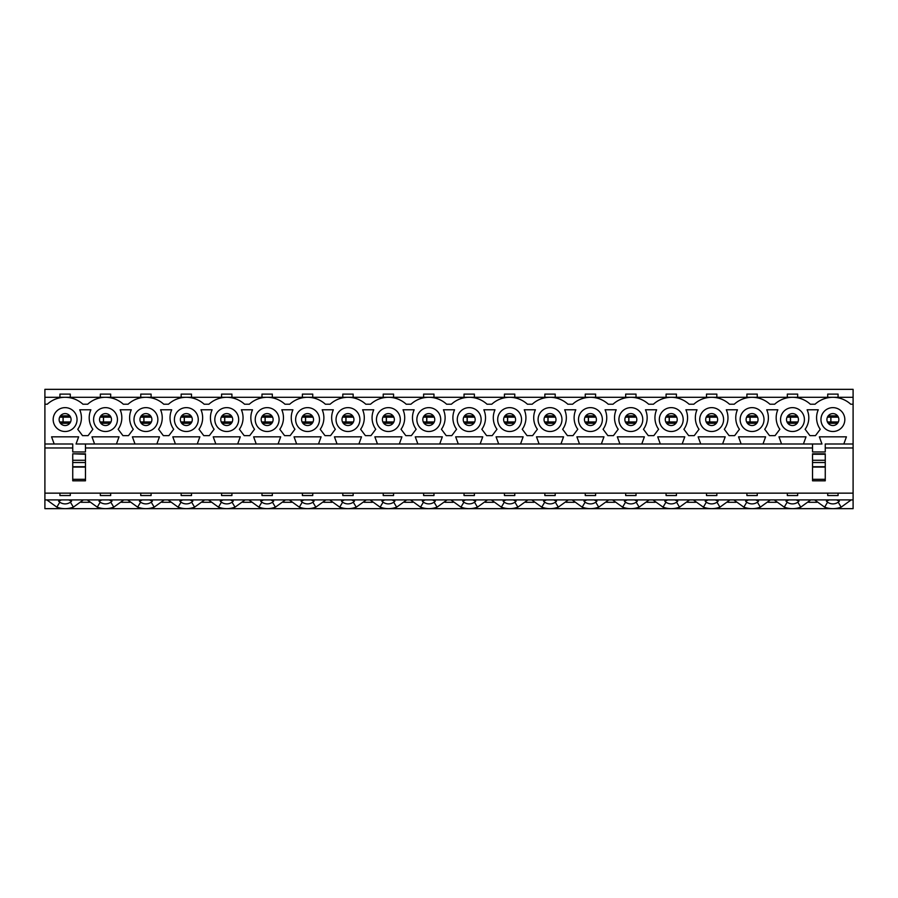 <?xml version="1.0" encoding="UTF-8"?>
<svg xmlns="http://www.w3.org/2000/svg" width="898" height="898" viewBox="0 0 898 898"><rect width="100%" height="100%" fill="white"/><g stroke="black" fill="none" stroke-linecap="round" stroke-linejoin="round"><path stroke-width="1.35" d="M853.1 499.905L44.9 499.905L44.9 493.148L853.1 493.148L853.1 508.661L44.9 508.661L44.9 499.905M853.1 404.212L853.1 389.339L44.9 389.339L44.9 404.212L47.291 404.212A26.401 26.401 0 0 1 82.919 404.212L87.701 404.212A26.401 26.401 0 0 1 123.329 404.212L128.111 404.212A26.401 26.401 0 0 1 163.739 404.212L168.521 404.212A26.401 26.401 0 0 1 204.149 404.212L208.931 404.212A26.401 26.401 0 0 1 244.559 404.212L249.341 404.212A26.401 26.401 0 0 1 284.969 404.212L289.751 404.212A26.401 26.401 0 0 1 325.379 404.212L330.161 404.212A26.401 26.401 0 0 1 365.789 404.212L370.571 404.212A26.401 26.401 0 0 1 406.199 404.212L410.981 404.212A26.401 26.401 0 0 1 446.609 404.212L451.391 404.212A26.401 26.401 0 0 1 487.019 404.212L491.801 404.212A26.401 26.401 0 0 1 527.429 404.212L532.211 404.212A26.401 26.401 0 0 1 567.839 404.212L572.621 404.212A26.401 26.401 0 0 1 608.249 404.212L613.031 404.212A26.401 26.401 0 0 1 648.659 404.212L653.441 404.212A26.401 26.401 0 0 1 689.069 404.212L693.851 404.212A26.401 26.401 0 0 1 729.479 404.212L734.261 404.212A26.401 26.401 0 0 1 769.889 404.212L774.671 404.212A26.401 26.401 0 0 1 810.299 404.212L815.081 404.212A26.401 26.401 0 0 1 850.709 404.212L853.1 404.212L853.1 493.148M814.598 499.905L824.633 507.157L827.574 502.184A9.148 9.148 0 0 0 838.216 502.184L841.157 507.157L851.192 499.905M829.314 499.905L826.407 501.196L827.574 502.184M838.216 502.184L839.383 501.196L836.476 499.905M824.633 507.157A23.505 23.505 0 0 0 841.157 507.157M827.72 397.298L827.72 394.11L838.07 394.11L838.07 397.298M59.93 397.298L59.93 394.11L70.28 394.11L70.28 397.298M100.34 397.298L100.34 394.11L110.69 394.11L110.69 397.298M140.75 397.298L140.75 394.11L151.1 394.11L151.1 397.298M181.16 397.298L181.16 394.11L191.51 394.11L191.51 397.298M221.57 397.298L221.57 394.11L231.92 394.11L231.92 397.298M261.98 397.298L261.98 394.11L272.33 394.11L272.33 397.298M302.39 397.298L302.39 394.11L312.74 394.11L312.74 397.298M342.8 397.298L342.8 394.11L353.15 394.11L353.15 397.298M383.21 397.298L383.21 394.11L393.56 394.11L393.56 397.298M423.62 397.298L423.62 394.11L433.97 394.11L433.97 397.298M464.03 397.298L464.03 394.11L474.38 394.11L474.38 397.298M504.44 397.298L504.44 394.11L514.79 394.11L514.79 397.298M544.85 397.298L544.85 394.11L555.2 394.11L555.2 397.298M585.26 397.298L585.26 394.11L595.61 394.11L595.61 397.298M625.67 397.298L625.67 394.11L636.02 394.11L636.02 397.298M666.08 397.298L666.08 394.11L676.43 394.11L676.43 397.298M706.49 397.298L706.49 394.11L716.84 394.11L716.84 397.298M746.9 397.298L746.9 394.11L757.25 394.11L757.25 397.298M787.31 397.298L787.31 394.11L797.66 394.11L797.66 397.298M838.07 493.148L838.07 495.539L827.72 495.539L827.72 493.148M797.66 493.148L797.66 495.539L787.31 495.539L787.31 493.148M757.25 493.148L757.25 495.539L746.9 495.539L746.9 493.148M716.84 493.148L716.84 495.539L706.49 495.539L706.49 493.148M676.43 493.148L676.43 495.539L666.08 495.539L666.08 493.148M636.02 493.148L636.02 495.539L625.67 495.539L625.67 493.148M595.61 493.148L595.61 495.539L585.26 495.539L585.26 493.148M555.2 493.148L555.2 495.539L544.85 495.539L544.85 493.148M514.79 493.148L514.79 495.539L504.44 495.539L504.44 493.148M474.38 493.148L474.38 495.539L464.03 495.539L464.03 493.148M433.97 493.148L433.97 495.539L423.62 495.539L423.62 493.148M393.56 493.148L393.56 495.539L383.21 495.539L383.21 493.148M353.15 493.148L353.15 495.539L342.8 495.539L342.8 493.148M312.74 493.148L312.74 495.539L302.39 495.539L302.39 493.148M272.33 493.148L272.33 495.539L261.98 495.539L261.98 493.148M231.92 493.148L231.92 495.539L221.57 495.539L221.57 493.148M191.51 493.148L191.51 495.539L181.16 495.539L181.16 493.148M151.1 493.148L151.1 495.539L140.75 495.539L140.75 493.148M110.69 493.148L110.69 495.539L100.34 495.539L100.34 493.148M70.28 493.148L70.28 495.539L59.93 495.539L59.93 493.148M774.188 499.905L784.223 507.157L787.164 502.184A9.148 9.148 0 0 0 797.806 502.184L800.747 507.157L810.782 499.905M788.904 499.905L785.997 501.196L787.164 502.184M797.806 502.184L798.973 501.196L796.066 499.905M784.223 507.157A23.505 23.505 0 0 0 800.747 507.157M733.778 499.905L743.813 507.157L746.754 502.184A9.148 9.148 0 0 0 757.396 502.184L760.337 507.157L770.372 499.905M748.494 499.905L745.587 501.196L746.754 502.184M757.396 502.184L758.563 501.196L755.656 499.905M743.813 507.157A23.505 23.505 0 0 0 760.337 507.157M693.368 499.905L703.403 507.157L706.344 502.184A9.148 9.148 0 0 0 716.986 502.184L719.927 507.157L729.962 499.905M708.084 499.905L705.177 501.196L706.344 502.184M716.986 502.184L718.153 501.196L715.246 499.905M703.403 507.157A23.505 23.505 0 0 0 719.927 507.157M652.958 499.905L662.993 507.157L665.934 502.184A9.148 9.148 0 0 0 676.576 502.184L679.517 507.157L689.552 499.905M667.674 499.905L664.767 501.196L665.934 502.184M676.576 502.184L677.743 501.196L674.836 499.905M662.993 507.157A23.505 23.505 0 0 0 679.517 507.157M612.548 499.905L622.583 507.157L625.524 502.184A9.148 9.148 0 0 0 636.166 502.184L639.107 507.157L649.142 499.905M627.264 499.905L624.357 501.196L625.524 502.184M636.166 502.184L637.333 501.196L634.426 499.905M622.583 507.157A23.505 23.505 0 0 0 639.107 507.157M572.138 499.905L582.173 507.157L585.114 502.184A9.148 9.148 0 0 0 595.756 502.184L598.697 507.157L608.732 499.905M586.854 499.905L583.947 501.196L585.114 502.184M595.756 502.184L596.923 501.196L594.016 499.905M582.173 507.157A23.505 23.505 0 0 0 598.697 507.157M531.728 499.905L541.763 507.157L544.704 502.184A9.148 9.148 0 0 0 555.346 502.184L558.287 507.157L568.322 499.905M546.444 499.905L543.537 501.196L544.704 502.184M555.346 502.184L556.513 501.196L553.606 499.905M541.763 507.157A23.505 23.505 0 0 0 558.287 507.157M491.318 499.905L501.353 507.157L504.294 502.184A9.148 9.148 0 0 0 514.936 502.184L517.877 507.157L527.912 499.905M506.034 499.905L503.127 501.196L504.294 502.184M514.936 502.184L516.103 501.196L513.196 499.905M501.353 507.157A23.505 23.505 0 0 0 517.877 507.157M450.908 499.905L460.943 507.157L463.884 502.184A9.148 9.148 0 0 0 474.526 502.184L477.467 507.157L487.502 499.905M465.624 499.905L462.717 501.196L463.884 502.184M474.526 502.184L475.693 501.196L472.786 499.905M460.943 507.157A23.505 23.505 0 0 0 477.467 507.157M410.498 499.905L420.533 507.157L423.474 502.184A9.148 9.148 0 0 0 434.116 502.184L437.057 507.157L447.092 499.905M425.214 499.905L422.307 501.196L423.474 502.184M434.116 502.184L435.283 501.196L432.376 499.905M420.533 507.157A23.505 23.505 0 0 0 437.057 507.157M370.088 499.905L380.123 507.157L383.064 502.184A9.148 9.148 0 0 0 393.706 502.184L396.647 507.157L406.682 499.905M384.804 499.905L381.897 501.196L383.064 502.184M393.706 502.184L394.873 501.196L391.966 499.905M380.123 507.157A23.505 23.505 0 0 0 396.647 507.157M329.678 499.905L339.713 507.157L342.654 502.184A9.148 9.148 0 0 0 353.296 502.184L356.237 507.157L366.272 499.905M344.394 499.905L341.487 501.196L342.654 502.184M353.296 502.184L354.463 501.196L351.556 499.905M339.713 507.157A23.505 23.505 0 0 0 356.237 507.157M289.268 499.905L299.303 507.157L302.244 502.184A9.148 9.148 0 0 0 312.886 502.184L315.827 507.157L325.862 499.905M303.984 499.905L301.077 501.196L302.244 502.184M312.886 502.184L314.053 501.196L311.146 499.905M299.303 507.157A23.505 23.505 0 0 0 315.827 507.157M248.858 499.905L258.893 507.157L261.834 502.184A9.148 9.148 0 0 0 272.476 502.184L275.417 507.157L285.452 499.905M263.574 499.905L260.667 501.196L261.834 502.184M272.476 502.184L273.643 501.196L270.736 499.905M258.893 507.157A23.505 23.505 0 0 0 275.417 507.157M208.448 499.905L218.483 507.157L221.424 502.184A9.148 9.148 0 0 0 232.066 502.184L235.007 507.157L245.042 499.905M223.164 499.905L220.257 501.196L221.424 502.184M232.066 502.184L233.233 501.196L230.326 499.905M218.483 507.157A23.505 23.505 0 0 0 235.007 507.157M168.038 499.905L178.073 507.157L181.014 502.184A9.148 9.148 0 0 0 191.656 502.184L194.597 507.157L204.632 499.905M182.754 499.905L179.847 501.196L181.014 502.184M191.656 502.184L192.823 501.196L189.916 499.905M178.073 507.157A23.505 23.505 0 0 0 194.597 507.157M127.628 499.905L137.663 507.157L140.604 502.184A9.148 9.148 0 0 0 151.246 502.184L154.187 507.157L164.222 499.905M142.344 499.905L139.437 501.196L140.604 502.184M151.246 502.184L152.413 501.196L149.506 499.905M137.663 507.157A23.505 23.505 0 0 0 154.187 507.157M87.218 499.905L97.253 507.157L100.194 502.184A9.148 9.148 0 0 0 110.836 502.184L113.777 507.157L123.812 499.905M101.934 499.905L99.027 501.196L100.194 502.184M110.836 502.184L112.003 501.196L109.096 499.905M97.253 507.157A23.505 23.505 0 0 0 113.777 507.157M46.808 499.905L56.843 507.157L59.784 502.184A9.148 9.148 0 0 0 70.426 502.184L73.367 507.157L83.402 499.905M61.524 499.905L58.617 501.196L59.784 502.184M70.426 502.184L71.593 501.196L68.686 499.905M56.843 507.157A23.505 23.505 0 0 0 73.367 507.157M81.19 502.296L89.43 502.296M121.6 502.296L129.84 502.296M162.01 502.296L170.25 502.296M202.42 502.296L210.66 502.296M242.83 502.296L251.07 502.296M283.24 502.296L291.48 502.296M323.65 502.296L331.89 502.296M364.06 502.296L372.3 502.296M404.47 502.296L412.71 502.296M444.88 502.296L453.12 502.296M485.29 502.296L493.53 502.296M525.7 502.296L533.94 502.296M566.11 502.296L574.35 502.296M606.52 502.296L614.76 502.296M646.93 502.296L655.17 502.296M687.34 502.296L695.58 502.296M727.75 502.296L735.99 502.296M768.16 502.296L776.4 502.296M808.57 502.296L816.81 502.296M812.533 447.967L85.467 447.967M72.738 447.967L44.9 447.967L44.9 493.148M853.1 447.967L825.262 447.967M781.552 443.994L803.418 443.994L806.011 436.832L778.959 436.832L781.552 443.994L763.008 443.994L765.601 436.832L738.549 436.832L741.142 443.994L763.008 443.994M700.732 443.994L722.598 443.994L725.191 436.832L698.139 436.832L700.732 443.994L682.188 443.994L684.781 436.832L657.729 436.832L660.322 443.994L682.188 443.994M619.912 443.994L641.778 443.994L644.371 436.832L617.319 436.832L619.912 443.994L601.368 443.994L603.961 436.832L576.909 436.832L579.502 443.994L601.368 443.994M539.092 443.994L560.958 443.994L563.551 436.832L536.499 436.832L539.092 443.994L520.548 443.994L523.141 436.832L496.089 436.832L498.682 443.994L520.548 443.994M458.272 443.994L480.138 443.994L482.731 436.832L455.679 436.832L458.272 443.994L439.728 443.994L442.321 436.832L415.269 436.832L417.862 443.994L439.728 443.994M377.452 443.994L399.318 443.994L401.911 436.832L374.859 436.832L377.452 443.994L358.908 443.994L361.501 436.832L334.449 436.832L337.042 443.994L358.908 443.994M296.632 443.994L318.498 443.994L321.091 436.832L294.039 436.832L296.632 443.994L278.088 443.994L280.681 436.832L253.629 436.832L256.222 443.994L278.088 443.994M215.812 443.994L237.678 443.994L240.271 436.832L213.219 436.832L215.812 443.994L197.268 443.994L199.861 436.832L172.809 436.832L175.402 443.994L197.268 443.994M134.992 443.994L156.858 443.994L159.451 436.832L132.399 436.832L134.992 443.994L116.448 443.994L119.041 436.832L91.989 436.832L94.582 443.994L116.448 443.994M812.533 443.994L812.533 451.941L825.262 451.941L825.262 443.994L843.828 443.994L846.421 436.832L819.369 436.832L821.962 443.994L803.418 443.994M853.1 397.298L44.9 397.298M769.496 435.631L764.726 429.278A19.891 19.891 0 0 0 766.712 409.78L777.848 409.78A19.891 19.891 0 0 0 779.834 429.278L775.064 435.631L769.496 435.631M688.676 435.631L683.906 429.278A19.891 19.891 0 0 0 685.892 409.78L697.028 409.78A19.891 19.891 0 0 0 699.014 429.278L694.244 435.631L688.676 435.631M607.856 435.631L603.086 429.278A19.891 19.891 0 0 0 605.072 409.78L616.208 409.78A19.891 19.891 0 0 0 618.194 429.278L613.424 435.631L607.856 435.631M527.036 435.631L522.266 429.278A19.891 19.891 0 0 0 524.252 409.78L535.388 409.78A19.891 19.891 0 0 0 537.374 429.278L532.604 435.631L527.036 435.631M446.216 435.631L441.446 429.278A19.891 19.891 0 0 0 443.432 409.78L454.568 409.78A19.891 19.891 0 0 0 456.554 429.278L451.784 435.631L446.216 435.631M365.396 435.631L360.626 429.278A19.891 19.891 0 0 0 362.612 409.78L373.748 409.78A19.891 19.891 0 0 0 375.734 429.278L370.964 435.631L365.396 435.631M284.576 435.631L279.806 429.278A19.891 19.891 0 0 0 281.792 409.78L292.928 409.78A19.891 19.891 0 0 0 294.914 429.278L290.144 435.631L284.576 435.631M203.756 435.631L198.986 429.278A19.891 19.891 0 0 0 200.972 409.78L212.108 409.78A19.891 19.891 0 0 0 214.094 429.278L209.324 435.631L203.756 435.631M122.936 435.631L118.166 429.278A19.891 19.891 0 0 0 120.152 409.78L131.288 409.78A19.891 19.891 0 0 0 133.274 429.278L128.504 435.631L122.936 435.631M844.827 419.568A11.932 11.932 0 0 1 832.895 431.5A11.932 11.932 0 0 1 820.963 419.568A11.932 11.932 0 0 1 832.895 407.636A11.932 11.932 0 0 1 844.827 419.568M764.007 419.568A11.932 11.932 0 0 1 752.075 431.5A11.932 11.932 0 0 1 740.143 419.568A11.932 11.932 0 0 1 752.075 407.636A11.932 11.932 0 0 1 764.007 419.568M683.187 419.568A11.932 11.932 0 0 1 671.255 431.5A11.932 11.932 0 0 1 659.323 419.568A11.932 11.932 0 0 1 671.255 407.636A11.932 11.932 0 0 1 683.187 419.568M602.367 419.568A11.932 11.932 0 0 1 590.435 431.5A11.932 11.932 0 0 1 578.503 419.568A11.932 11.932 0 0 1 590.435 407.636A11.932 11.932 0 0 1 602.367 419.568M521.547 419.568A11.932 11.932 0 0 1 509.615 431.5A11.932 11.932 0 0 1 497.683 419.568A11.932 11.932 0 0 1 509.615 407.636A11.932 11.932 0 0 1 521.547 419.568M440.727 419.568A11.932 11.932 0 0 1 428.795 431.5A11.932 11.932 0 0 1 416.863 419.568A11.932 11.932 0 0 1 428.795 407.636A11.932 11.932 0 0 1 440.727 419.568M359.907 419.568A11.932 11.932 0 0 1 347.975 431.5A11.932 11.932 0 0 1 336.043 419.568A11.932 11.932 0 0 1 347.975 407.636A11.932 11.932 0 0 1 359.907 419.568M279.087 419.568A11.932 11.932 0 0 1 267.155 431.5A11.932 11.932 0 0 1 255.223 419.568A11.932 11.932 0 0 1 267.155 407.636A11.932 11.932 0 0 1 279.087 419.568M198.267 419.568A11.932 11.932 0 0 1 186.335 431.5A11.932 11.932 0 0 1 174.403 419.568A11.932 11.932 0 0 1 186.335 407.636A11.932 11.932 0 0 1 198.267 419.568M117.447 419.568A11.932 11.932 0 0 1 105.515 431.5A11.932 11.932 0 0 1 93.583 419.568A11.932 11.932 0 0 1 105.515 407.636A11.932 11.932 0 0 1 117.447 419.568M77.037 419.568A11.932 11.932 0 0 1 65.105 431.5A11.932 11.932 0 0 1 53.173 419.568A11.932 11.932 0 0 1 65.105 407.636A11.932 11.932 0 0 1 77.037 419.568M157.857 419.568A11.932 11.932 0 0 1 145.925 431.5A11.932 11.932 0 0 1 133.993 419.568A11.932 11.932 0 0 1 145.925 407.636A11.932 11.932 0 0 1 157.857 419.568M238.677 419.568A11.932 11.932 0 0 1 226.745 431.5A11.932 11.932 0 0 1 214.813 419.568A11.932 11.932 0 0 1 226.745 407.636A11.932 11.932 0 0 1 238.677 419.568M319.497 419.568A11.932 11.932 0 0 1 307.565 431.5A11.932 11.932 0 0 1 295.633 419.568A11.932 11.932 0 0 1 307.565 407.636A11.932 11.932 0 0 1 319.497 419.568M400.317 419.568A11.932 11.932 0 0 1 388.385 431.5A11.932 11.932 0 0 1 376.453 419.568A11.932 11.932 0 0 1 388.385 407.636A11.932 11.932 0 0 1 400.317 419.568M481.137 419.568A11.932 11.932 0 0 1 469.205 431.5A11.932 11.932 0 0 1 457.273 419.568A11.932 11.932 0 0 1 469.205 407.636A11.932 11.932 0 0 1 481.137 419.568M561.957 419.568A11.932 11.932 0 0 1 550.025 431.5A11.932 11.932 0 0 1 538.093 419.568A11.932 11.932 0 0 1 550.025 407.636A11.932 11.932 0 0 1 561.957 419.568M642.777 419.568A11.932 11.932 0 0 1 630.845 431.5A11.932 11.932 0 0 1 618.913 419.568A11.932 11.932 0 0 1 630.845 407.636A11.932 11.932 0 0 1 642.777 419.568M723.597 419.568A11.932 11.932 0 0 1 711.665 431.5A11.932 11.932 0 0 1 699.733 419.568A11.932 11.932 0 0 1 711.665 407.636A11.932 11.932 0 0 1 723.597 419.568M804.417 419.568A11.932 11.932 0 0 1 792.485 431.5A11.932 11.932 0 0 1 780.553 419.568A11.932 11.932 0 0 1 792.485 407.636A11.932 11.932 0 0 1 804.417 419.568M843.828 443.994L853.1 443.994M44.9 404.212L44.9 443.994L72.738 443.994L72.738 451.941L85.467 451.941L85.467 443.994M94.582 443.994L76.038 443.994L78.631 436.832L51.579 436.832L54.172 443.994M156.858 443.994L175.402 443.994M237.678 443.994L256.222 443.994M318.498 443.994L337.042 443.994M399.318 443.994L417.862 443.994M480.138 443.994L498.682 443.994M560.958 443.994L579.502 443.994M641.778 443.994L660.322 443.994M722.598 443.994L741.142 443.994M82.526 435.631L77.756 429.278A19.891 19.891 0 0 0 79.742 409.78L90.878 409.78A19.891 19.891 0 0 0 92.864 429.278L88.094 435.631L82.526 435.631M163.346 435.631L158.576 429.278A19.891 19.891 0 0 0 160.562 409.78L171.698 409.78A19.891 19.891 0 0 0 173.684 429.278L168.914 435.631L163.346 435.631M244.166 435.631L239.396 429.278A19.891 19.891 0 0 0 241.382 409.78L252.518 409.78A19.891 19.891 0 0 0 254.504 429.278L249.734 435.631L244.166 435.631M324.986 435.631L320.216 429.278A19.891 19.891 0 0 0 322.202 409.78L333.338 409.78A19.891 19.891 0 0 0 335.324 429.278L330.554 435.631L324.986 435.631M405.806 435.631L401.036 429.278A19.891 19.891 0 0 0 403.022 409.78L414.158 409.78A19.891 19.891 0 0 0 416.144 429.278L411.374 435.631L405.806 435.631M486.626 435.631L481.856 429.278A19.891 19.891 0 0 0 483.842 409.78L494.978 409.78A19.891 19.891 0 0 0 496.964 429.278L492.194 435.631L486.626 435.631M567.446 435.631L562.676 429.278A19.891 19.891 0 0 0 564.662 409.78L575.798 409.78A19.891 19.891 0 0 0 577.784 429.278L573.014 435.631L567.446 435.631M648.266 435.631L643.496 429.278A19.891 19.891 0 0 0 645.482 409.78L656.618 409.78A19.891 19.891 0 0 0 658.604 429.278L653.834 435.631L648.266 435.631M729.086 435.631L724.316 429.278A19.891 19.891 0 0 0 726.302 409.78L737.438 409.78A19.891 19.891 0 0 0 739.424 429.278L734.654 435.631L729.086 435.631M809.906 435.631L805.136 429.278A19.891 19.891 0 0 0 807.122 409.78L818.258 409.78A19.891 19.891 0 0 0 820.244 429.278L815.474 435.631L809.906 435.631M44.9 443.994L44.9 447.967M71.065 419.568A5.96 5.96 0 0 1 62.119 424.732A5.96 5.96 0 0 1 62.119 414.405A5.96 5.96 0 0 1 71.065 419.568M111.475 419.568A5.96 5.96 0 0 1 102.529 424.732A5.96 5.96 0 0 1 102.529 414.405A5.96 5.96 0 0 1 111.475 419.568M151.885 419.568A5.96 5.96 0 0 1 142.939 424.732A5.96 5.96 0 0 1 142.939 414.405A5.96 5.96 0 0 1 151.885 419.568M192.295 419.568A5.96 5.96 0 0 1 183.349 424.732A5.96 5.96 0 0 1 183.349 414.405A5.96 5.96 0 0 1 192.295 419.568M232.705 419.568A5.96 5.96 0 0 1 223.759 424.732A5.96 5.96 0 0 1 223.759 414.405A5.96 5.96 0 0 1 232.705 419.568M273.115 419.568A5.96 5.96 0 0 1 264.169 424.732A5.96 5.96 0 0 1 264.169 414.405A5.96 5.96 0 0 1 273.115 419.568M313.525 419.568A5.96 5.96 0 0 1 304.579 424.732A5.96 5.96 0 0 1 304.579 414.405A5.96 5.96 0 0 1 313.525 419.568M353.935 419.568A5.96 5.96 0 0 1 344.989 424.732A5.96 5.96 0 0 1 344.989 414.405A5.96 5.96 0 0 1 353.935 419.568M394.345 419.568A5.96 5.96 0 0 1 385.399 424.732A5.96 5.96 0 0 1 385.399 414.405A5.96 5.96 0 0 1 394.345 419.568M434.755 419.568A5.96 5.96 0 0 1 425.809 424.732A5.96 5.96 0 0 1 425.809 414.405A5.96 5.96 0 0 1 434.755 419.568M475.165 419.568A5.96 5.96 0 0 1 466.219 424.732A5.96 5.96 0 0 1 466.219 414.405A5.96 5.96 0 0 1 475.165 419.568M515.575 419.568A5.96 5.96 0 0 1 506.629 424.732A5.96 5.96 0 0 1 506.629 414.405A5.96 5.96 0 0 1 515.575 419.568M555.985 419.568A5.96 5.96 0 0 1 547.039 424.732A5.96 5.96 0 0 1 547.039 414.405A5.96 5.96 0 0 1 555.985 419.568M596.395 419.568A5.96 5.96 0 0 1 587.449 424.732A5.96 5.96 0 0 1 587.449 414.405A5.96 5.96 0 0 1 596.395 419.568M636.805 419.568A5.96 5.96 0 0 1 627.859 424.732A5.96 5.96 0 0 1 627.859 414.405A5.96 5.96 0 0 1 636.805 419.568M677.215 419.568A5.96 5.96 0 0 1 668.269 424.732A5.96 5.96 0 0 1 668.269 414.405A5.96 5.96 0 0 1 677.215 419.568M717.625 419.568A5.96 5.96 0 0 1 708.679 424.732A5.96 5.96 0 0 1 708.679 414.405A5.96 5.96 0 0 1 717.625 419.568M758.035 419.568A5.96 5.96 0 0 1 749.089 424.732A5.96 5.96 0 0 1 749.089 414.405A5.96 5.96 0 0 1 758.035 419.568M798.445 419.568A5.96 5.96 0 0 1 789.499 424.732A5.96 5.96 0 0 1 789.499 414.405A5.96 5.96 0 0 1 798.445 419.568M838.855 419.568A5.96 5.96 0 0 1 829.909 424.732A5.96 5.96 0 0 1 829.909 414.405A5.96 5.96 0 0 1 838.855 419.568M72.738 454.276L72.738 480.812L85.467 480.812L85.467 453.793L72.738 453.793L85.467 454.276M825.262 467.072L825.262 479.319L812.533 479.319L812.533 453.793L825.262 453.793L825.262 467.072L812.533 467.072M812.533 479.319L812.533 480.812L825.262 480.812L825.262 479.319M63.04 421.959L63.04 417.177M63.118 417.177L63.118 421.959M69.786 423.272L60.424 423.272M69.786 415.864L60.424 415.864M265.09 421.959L265.09 417.177M265.168 417.177L265.168 421.959M271.836 423.272L262.474 423.272M271.836 415.864L262.474 415.864M224.68 421.959L224.68 417.177M224.758 417.177L224.758 421.959M231.426 423.272L222.064 423.272M231.426 415.864L222.064 415.864M184.27 421.959L184.27 417.177M184.348 417.177L184.348 421.959M191.016 423.272L181.654 423.272M191.016 415.864L181.654 415.864M143.86 421.959L143.86 417.177M143.938 417.177L143.938 421.959M150.606 423.272L141.244 423.272M150.606 415.864L141.244 415.864M103.45 421.959L103.45 417.177M103.528 417.177L103.528 421.959M110.196 423.272L100.834 423.272M110.196 415.864L100.834 415.864M830.83 421.959L830.83 417.177M830.908 417.177L830.908 421.959M837.576 423.272L828.214 423.272M837.576 415.864L828.214 415.864M790.42 421.959L790.42 417.177M790.498 417.177L790.498 421.959M797.166 423.272L787.804 423.272M797.166 415.864L787.804 415.864M750.01 421.959L750.01 417.177M750.088 417.177L750.088 421.959M756.756 423.272L747.394 423.272M756.756 415.864L747.394 415.864M709.6 421.959L709.6 417.177M709.678 417.177L709.678 421.959M716.346 423.272L706.984 423.272M716.346 415.864L706.984 415.864M669.19 421.959L669.19 417.177M669.268 417.177L669.268 421.959M675.936 423.272L666.574 423.272M675.936 415.864L666.574 415.864M628.78 421.959L628.78 417.177M628.858 417.177L628.858 421.959M635.526 423.272L626.164 423.272M635.526 415.864L626.164 415.864M588.37 421.959L588.37 417.177M588.448 417.177L588.448 421.959M595.116 423.272L585.754 423.272M595.116 415.864L585.754 415.864M547.96 421.959L547.96 417.177M548.038 417.177L548.038 421.959M554.706 423.272L545.344 423.272M554.706 415.864L545.344 415.864M507.55 421.959L507.55 417.177M507.628 417.177L507.628 421.959M514.296 423.272L504.934 423.272M514.296 415.864L504.934 415.864M467.14 421.959L467.14 417.177M467.218 417.177L467.218 421.959M473.886 423.272L464.524 423.272M473.886 415.864L464.524 415.864M426.73 421.959L426.73 417.177M426.808 417.177L426.808 421.959M433.476 423.272L424.114 423.272M433.476 415.864L424.114 415.864M386.32 421.959L386.32 417.177M386.398 417.177L386.398 421.959M393.066 423.272L383.704 423.272M393.066 415.864L383.704 415.864M345.91 421.959L345.91 417.177M345.988 417.177L345.988 421.959M352.656 423.272L343.294 423.272M352.656 415.864L343.294 415.864M305.5 421.959L305.5 417.177M305.578 417.177L305.578 421.959M312.246 423.272L302.884 423.272M312.246 415.864L302.884 415.864M72.738 467.072L85.467 467.072M72.738 479.319L85.467 479.319M72.738 466.713L85.467 466.713M72.738 462.515L85.467 462.515M72.738 460.27L85.467 460.27M825.262 460.27L812.533 460.27M825.262 454.276L812.533 454.276M825.262 466.713L812.533 466.713M825.262 462.515L812.533 462.515M70.515 422.082L59.695 422.082M70.515 417.054L59.695 417.054M272.565 422.082L261.745 422.082M272.565 417.054L261.745 417.054M232.155 422.082L221.335 422.082M232.155 417.054L221.335 417.054M191.745 422.082L180.925 422.082M191.745 417.054L180.925 417.054M151.335 422.082L140.515 422.082M151.335 417.054L140.515 417.054M110.925 422.082L100.105 422.082M110.925 417.054L100.105 417.054M838.305 422.082L827.485 422.082M838.305 417.054L827.485 417.054M797.895 422.082L787.075 422.082M797.895 417.054L787.075 417.054M757.485 422.082L746.665 422.082M757.485 417.054L746.665 417.054M717.075 422.082L706.255 422.082M717.075 417.054L706.255 417.054M676.665 422.082L665.845 422.082M676.665 417.054L665.845 417.054M636.255 422.082L625.435 422.082M636.255 417.054L625.435 417.054M595.845 422.082L585.025 422.082M595.845 417.054L585.025 417.054M555.435 422.082L544.615 422.082M555.435 417.054L544.615 417.054M515.025 422.082L504.205 422.082M515.025 417.054L504.205 417.054M474.615 422.082L463.795 422.082M474.615 417.054L463.795 417.054M434.205 422.082L423.385 422.082M434.205 417.054L423.385 417.054M393.795 422.082L382.975 422.082M393.795 417.054L382.975 417.054M353.385 422.082L342.565 422.082M353.385 417.054L342.565 417.054M312.975 422.082L302.155 422.082M312.975 417.054L302.155 417.054M70.572 421.959L59.638 421.959M70.572 417.177L59.638 417.177M272.622 421.959L261.688 421.959M272.622 417.177L261.688 417.177M232.212 421.959L221.278 421.959M232.212 417.177L221.278 417.177M191.802 421.959L180.868 421.959M191.802 417.177L180.868 417.177M151.392 421.959L140.458 421.959M151.392 417.177L140.458 417.177M110.982 421.959L100.048 421.959M110.982 417.177L100.048 417.177M838.362 421.959L827.428 421.959M838.362 417.177L827.428 417.177M797.952 421.959L787.018 421.959M797.952 417.177L787.018 417.177M757.542 421.959L746.608 421.959M757.542 417.177L746.608 417.177M717.132 421.959L706.198 421.959M717.132 417.177L706.198 417.177M676.722 421.959L665.788 421.959M676.722 417.177L665.788 417.177M636.312 421.959L625.378 421.959M636.312 417.177L625.378 417.177M595.902 421.959L584.968 421.959M595.902 417.177L584.968 417.177M555.492 421.959L544.558 421.959M555.492 417.177L544.558 417.177M515.082 421.959L504.148 421.959M515.082 417.177L504.148 417.177M474.672 421.959L463.738 421.959M474.672 417.177L463.738 417.177M434.262 421.959L423.328 421.959M434.262 417.177L423.328 417.177M393.852 421.959L382.918 421.959M393.852 417.177L382.918 417.177M353.442 421.959L342.508 421.959M353.442 417.177L342.508 417.177M313.032 421.959L302.098 421.959M313.032 417.177L302.098 417.177"/></g></svg>
